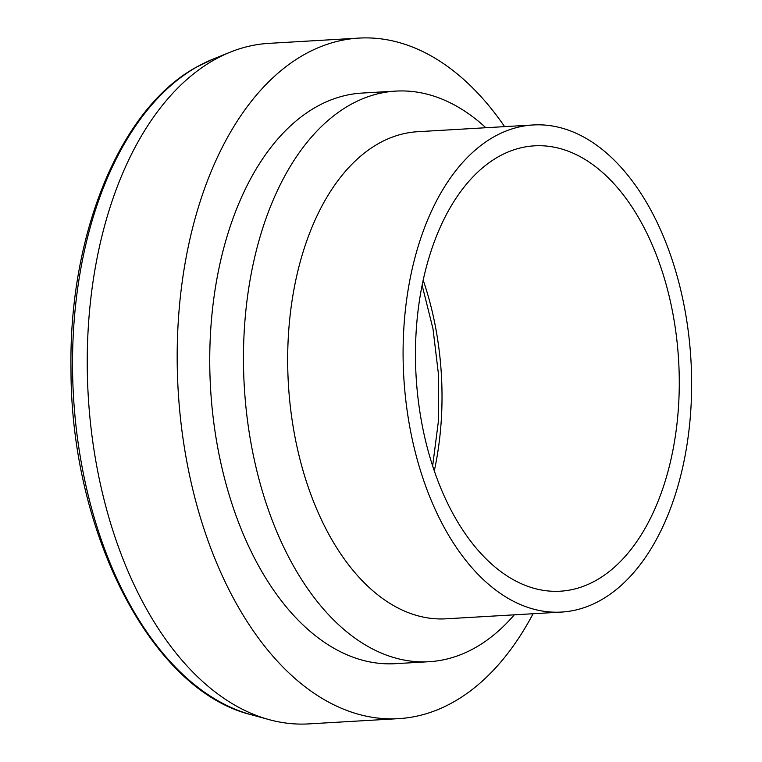<?xml version="1.0" encoding="UTF-8"?>
<svg xmlns="http://www.w3.org/2000/svg" width="762" height="762" viewBox="0 0 762 762"><rect width="100%" height="100%" fill="white"/><g stroke="black" fill="none" stroke-linecap="round" stroke-linejoin="round"><path stroke-width="1.14" d="M504.615 126.635A340.852 200.958 86.7 0 0 358.864 38.1A340.852 200.958 86.7 0 0 304.019 54.693A340.852 200.958 86.7 0 0 182.89 437.626A340.852 200.958 86.7 0 0 398.631 718.642A340.852 200.958 86.7 0 0 533.076 613.734M358.864 38.1L268.938 43.358A340.852 200.958 86.7 0 0 230.086 52.216A340.852 200.958 86.7 0 0 214.093 59.95A340.852 200.958 86.7 0 0 89.211 409.642A340.852 200.958 86.7 0 0 269.081 719.623A340.852 200.958 86.7 0 0 308.696 723.9L398.631 718.642M485.842 127.73A285.788 168.488 86.7 0 0 395.802 91.107L362.074 93.069A285.788 168.488 86.7 0 0 316.087 106.985A285.788 168.488 86.7 0 0 214.532 428.053A285.788 168.488 86.7 0 0 395.411 663.673L429.139 661.702A285.788 168.488 86.7 0 0 514.302 614.829M395.802 91.107A285.788 168.488 86.7 0 0 349.815 105.013A285.788 168.488 86.7 0 0 248.25 426.082A285.788 168.488 86.7 0 0 429.139 661.702M533.133 124.968L417.709 131.712A243.964 143.837 86.7 0 0 378.457 143.589A243.964 143.837 86.7 0 0 291.76 417.671A243.964 143.837 86.7 0 0 446.17 618.811L561.594 612.067A243.964 143.837 86.7 0 0 690.953 360.131A243.964 143.837 86.7 0 0 533.133 124.968A243.964 143.837 86.7 0 0 493.871 136.846A243.964 143.837 86.7 0 0 407.175 410.928A243.964 143.837 86.7 0 0 561.594 612.067M498.462 156.705A223.056 131.502 86.7 0 0 419.195 407.289A223.056 131.502 86.7 0 0 560.375 591.198A223.056 131.502 86.7 0 0 678.647 360.845A223.056 131.502 86.7 0 0 534.352 145.847A223.056 131.502 86.7 0 0 498.462 156.705M434.302 470.821A223.056 131.502 86.7 0 0 423.158 280.083M197.11 66.799A334.766 197.368 86.7 0 0 74.466 410.251A334.766 197.368 86.7 0 0 251.117 714.689C151.295 690.362 70.733 532.524 70.99 368.941C68.77 234.105 120.082 108.537 196.615 67.037L212.817 59.207A334.766 197.368 86.7 0 0 197.11 66.799M432.654 465.896L438.398 421.234L438.521 374.875L433.007 328.86L422.1 285.169M251.117 714.689L269.081 719.623M212.817 59.207L230.086 52.216"/></g></svg>
